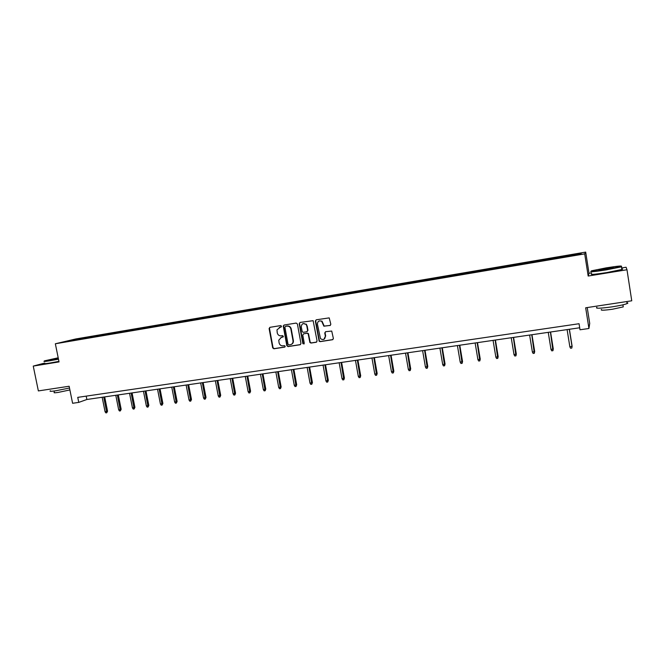<?xml version="1.0" encoding="UTF-8"?>
<svg xmlns="http://www.w3.org/2000/svg" width="665" height="665" viewBox="0 0 665 665"><rect width="100%" height="100%" fill="white"/><g stroke="black" fill="none" stroke-linecap="round" stroke-linejoin="round"><path stroke-width="1" d="M281.544 326.224L280.697 325.584L269.915 327.33L269.109 328.568L272.675 347.87L273.88 348.784L284.653 347.122L285.227 346.257L284.379 345.617L282.974 345.833C280.971 345.925 279.674 344.952 279.092 342.899L278.768 340.181L281.411 337.338L283.398 336.407L282.534 335.609L281.137 335.825C279.125 335.933 277.837 334.961 277.255 332.907L276.973 329.865L281.544 326.224M329.981 325.542L330.838 324.279L329.2 317.887L316.199 319.815L315.351 321.079L319.142 341.236L320.148 341.644L332.525 339.732L333.381 338.477L331.719 331.054L325.617 331.702L324.769 332.957L325.36 336.266C324.944 339.566 323.315 340.355 320.48 338.635L317.421 324.204C317.579 321.32 319 320.339 321.669 321.253L323.872 326.191L330.355 325.409M44.755 363.04L33.25 366.091L38.362 390.92L69.143 386.249L72.601 403.281L78.761 402.392L77.747 397.371L579.057 323.722L580.013 329.782L588.932 328.493L589.714 323.414L587.22 307.562M591.509 272.866L588.999 273.273L588.176 276.041L626.987 269.749L631.75 300.796L585.674 307.795L588.932 328.493M588.176 276.041L584.701 253.88L55.345 343.772L75.802 338.959L585.69 252.101L584.701 253.88M33.25 366.091L59.035 361.91L55.345 343.772M297.405 323.988L296.183 323.065L284.08 325.035L283.24 326.041L286.823 345.675L288.045 346.598L300.131 344.728L300.962 343.489L297.405 323.988M300.015 322.442L313.124 320.68L317.08 340.995L316.232 342.251L310.987 343.057L309.882 342.5L308.136 333.772L307.08 333.281L303.614 333.83L302.775 335.077L304.271 343.315L302.874 343.697L299.217 323.697L300.048 322.442L299.217 323.697M626.987 269.749L626.073 267.23L621.6 267.962M553.222 257.929L89.368 336.906L64.397 341.827L559.232 257.879L580.819 254.047L581.301 253.307L553.222 257.929L553.371 258.876M553.064 258.926L552.989 258.128M541.385 260.755L541.327 260.106M534.153 262.143L534.086 261.345M522.615 263.947L522.574 263.298M515.475 265.318L515.417 264.52M504.087 267.089L504.053 266.457M497.029 268.452L496.988 267.654M485.783 270.206L485.758 269.566M478.808 271.544L478.783 270.755M467.711 273.273L467.695 272.642M460.82 274.603L460.812 273.814M449.864 276.308L449.856 275.676M443.056 277.621L443.056 276.831M432.233 279.308L432.233 278.677M425.5 280.605L425.517 279.824M414.81 282.268L414.827 281.636M408.169 283.548L408.185 282.766M397.603 285.194L397.628 284.562M391.037 286.457L391.07 285.684M380.604 288.078L380.638 287.455M374.112 289.333L374.162 288.56M363.813 290.938L363.855 290.314M357.396 292.176L357.454 291.403M347.213 293.755L347.263 293.14M340.871 294.986L340.937 294.213M330.813 296.548L330.879 295.925M324.545 297.762L324.62 296.989M314.612 299.3L314.678 298.685M308.41 300.505L308.494 299.74M298.593 302.026L298.668 301.411M292.467 303.174L292.558 302.45M282.758 304.711L282.841 304.104M276.707 305.809L276.806 305.127M267.106 307.371L267.197 306.765M261.129 308.427L261.229 307.779M251.636 310.006L251.736 309.4M245.734 311.012L245.834 310.397M236.341 312.6L236.449 312.001M230.506 313.597L230.622 312.991M221.229 315.177L221.337 314.57M215.452 316.158L215.568 315.551M206.275 317.712L206.399 317.114M200.572 318.685L200.697 318.086M191.495 320.231L191.62 319.632M185.851 321.187L185.984 320.588M176.873 322.708L177.015 322.118M171.296 323.656L171.437 323.065M162.426 325.168L162.559 324.578M156.907 326.108L157.048 325.509M148.129 327.596L148.278 327.005M142.667 328.527L142.817 327.936M133.989 329.998L134.139 329.408M128.594 330.921L128.752 330.33M120.008 332.375L120.166 331.793M114.671 333.281L114.829 332.7M106.176 334.728L106.342 334.146M100.897 335.625L101.063 335.044M92.493 337.055L92.659 336.473M87.265 337.945L87.439 337.363M73.034 340.364L72.768 339.857M588.999 273.273L585.69 252.101M78.761 402.392L86.874 399.49L579.697 327.77M580.736 254.063L581.301 253.307M560.387 257.521L560.321 256.873M86.192 396.132L86.874 399.49M89.501 337.562L89.368 336.906M103.083 335.251L102.95 334.586M116.807 332.924L116.674 332.251M130.681 330.563L130.548 329.89M144.712 328.178L144.579 327.504M158.893 325.767L158.76 325.085M173.241 323.331L173.108 322.65M187.738 320.863L187.605 320.181M202.401 318.369L202.268 317.679M217.231 315.85L217.098 315.16M232.226 313.306L232.093 312.6M247.388 310.721L247.264 310.023M262.733 308.119L262.6 307.405M278.253 305.476L278.12 304.769M293.947 302.808L293.822 302.093M306.216 324.113L306.291 324.528M309.832 300.115L309.699 299.391M325.9 297.405L325.767 296.656M342.167 294.695L342.026 293.888M358.626 291.96L358.477 291.087M375.276 289.142L375.127 288.253M392.126 286.274L391.968 285.385M409.175 283.381L409.017 282.484M426.431 280.447L426.282 279.541M443.904 277.48L443.746 276.565M461.585 274.47L461.435 273.556M479.49 271.428L479.332 270.514M497.611 268.352L497.462 267.421M515.965 265.235L515.816 264.296M534.552 262.077L534.402 261.137M281.253 326.981L279.242 327.388M280.987 337.438L283.115 336.989M269.965 327.321L269.491 328.444L273.049 347.712L274.254 348.626L284.977 346.972M284.113 325.027L283.631 326.149L287.189 345.526L288.402 346.448L300.538 344.57M285.485 326.365L284.911 327.238L288.036 344.271L288.884 344.919L290.372 344.686C292.317 344.171 293.199 342.849 293.016 340.729L290.854 328.951C290.239 326.947 288.943 326 286.964 326.124L285.626 326.316M291.253 344.412C292.866 343.705 293.573 342.433 293.365 340.58L293.016 340.729M285.85 326.232L287.33 326C289.3 325.875 290.597 326.814 291.212 328.818L293.365 340.58M303.581 333.83L307.421 333.148L308.477 333.639L310.223 342.35L311.32 342.907L316.648 342.084M299.566 323.572L303.174 343.389L304.021 344.038M306.814 325.966L306.183 324.57C303.365 322.741 301.727 323.498 301.278 326.856L302.218 331.719L303.331 332.309L306.798 331.76L307.637 330.505L306.523 324.445L303.215 323.564M307.172 331.619L307.637 330.505M307.155 325.833L307.978 330.372M319.35 320.904L322.001 321.129L324.196 326.066L330.297 325.418M323.922 339.35L325.36 336.266M325.551 331.71L325.094 332.824L325.684 336.124M316.191 319.815L315.692 320.954L319.466 341.087L320.472 341.502L332.949 339.566M107.547 411.186L106.749 412.782L105.876 412.899L105.07 411.76L107.547 411.186L104.688 396.905M106.749 412.782L103.732 397.038M105.07 411.76L102.169 397.271M58.204 357.795L44.696 360.804C43.25 361.344 44.921 361.236 49.717 360.472L58.42 358.876M58.487 359.183L49.601 360.812C44.804 361.577 43.059 361.702 44.372 361.178M58.362 358.593L50.582 359.757L58.254 358.069M69.501 388.019L55.727 390.787C50.922 391.477 49.16 391.469 50.432 390.771M69.892 389.939L58.163 392.425C54.696 392.915 53.424 392.907 54.339 392.392L54.056 391.02M58.927 361.378L50.05 363.007C45.245 363.763 43.499 363.88 44.813 363.339M58.321 358.377L51.587 359.798M606.214 267.854L591.692 270.771C589.398 271.777 594.236 271.353 606.206 269.508L621.135 266.474C622.748 265.584 617.777 266.042 606.214 267.854M621.609 266.291L621.426 266.831L606.256 269.89C594.593 271.702 589.514 272.176 591.01 271.312M606.214 268.253L613.521 267.613L598.808 269.757L606.214 268.253M612.964 267.762L599.547 269.965M626.945 302.7C628.134 302.824 628.176 303.132 627.087 303.606C624.402 304.628 619.373 305.709 611.991 306.864C599.93 308.51 594.892 308.643 596.896 307.28M623.147 306.224L623.246 306.897L612.399 309.25C603.72 310.422 600.088 310.505 601.509 309.499M621.758 268.951C622.93 268.951 622.955 269.142 621.842 269.516L606.68 272.592C594.61 274.446 589.606 274.869 591.667 273.864M121.163 409.283L120.373 410.887L119.492 411.003L118.686 409.856L121.163 409.283L118.303 394.919M120.373 410.887L117.364 395.06M118.686 409.856L115.785 395.284M134.92 407.354L134.139 408.967L133.258 409.091L132.451 407.936L134.92 407.354L132.061 392.915M134.139 408.967L131.146 393.048M132.451 407.936L129.55 393.281M148.827 405.417L148.062 407.03L147.165 407.155L146.367 405.999L148.827 405.417L145.976 390.895M148.062 407.03L145.078 391.02M146.367 405.999L143.465 391.261M162.892 403.447L162.135 405.076L161.229 405.201L160.431 404.029L162.892 403.447L160.032 388.85M162.135 405.076L159.159 388.975M160.431 404.029L157.53 389.208M177.106 401.461L176.366 403.09L175.444 403.223L174.646 402.042L177.106 401.461L174.255 386.781M176.366 403.09L173.399 386.905M174.646 402.042L171.753 387.138M191.478 399.457L190.747 401.095L189.824 401.219L189.026 400.039L191.478 399.457L188.627 384.686M190.747 401.095L187.796 384.802M189.026 400.039L186.133 385.052M206.009 397.421L205.294 399.067L204.355 399.2L203.556 398.011L206.009 397.421L203.158 382.566M205.294 399.067L202.359 382.691M203.556 398.011L200.664 382.932M220.697 395.367L219.999 397.022L219.051 397.155L218.253 395.958L220.697 395.367L217.854 380.43M219.999 397.022L217.073 380.546M218.253 395.958L215.369 380.796M235.551 393.298L234.87 394.952L233.914 395.085L233.116 393.88L235.551 393.298L232.717 378.269M234.87 394.952L231.96 378.377M233.116 393.88L230.231 378.626M250.58 391.195L249.907 392.857L248.943 392.99L248.145 391.785L250.58 391.195L247.746 376.082M249.907 392.857L247.014 376.191M248.145 391.785L245.269 376.44M265.776 389.075L265.119 390.746L264.138 390.879L263.348 389.657L265.776 389.075L262.949 373.871M265.119 390.746L262.243 373.971M263.348 389.657L260.472 374.229M281.145 386.922L280.505 388.601L279.516 388.742L278.726 387.512L281.145 386.922L278.319 371.635M280.505 388.601L277.637 371.727M278.726 387.512L275.85 371.993M296.69 384.752L296.066 386.432L295.06 386.573L294.279 385.343L296.69 384.752L293.872 369.366M296.066 386.432L293.215 369.466M294.279 385.343L291.411 369.723M312.417 382.558L311.81 384.245L310.796 384.387L310.006 383.14L312.417 382.558L309.599 367.08M311.81 384.245L308.976 367.171M310.006 383.14L307.147 367.437M328.319 380.33L327.729 382.026L326.706 382.175L325.925 380.92L328.319 380.33L325.509 364.761M327.729 382.026L324.911 364.852M325.925 380.92L323.065 365.118M344.412 378.086L343.838 379.79L342.799 379.931L342.018 378.668L344.412 378.086L341.611 362.417M343.838 379.79L341.037 362.5M342.018 378.668L339.167 362.774M360.696 375.808L360.139 377.521L359.092 377.662L358.31 376.398L360.696 375.808L357.895 360.048M360.139 377.521L357.354 360.131M358.31 376.398L355.467 360.405M377.171 373.506L376.631 375.226L375.567 375.376L374.794 374.096L377.171 373.506L374.378 357.654M376.631 375.226L373.863 357.728M374.794 374.096L371.951 358.003M393.838 371.178L393.323 372.899L392.242 373.048L391.469 371.768L393.838 371.178L391.053 355.226M393.323 372.899L390.571 355.293M391.469 371.768L388.634 355.576M410.704 368.817L410.205 370.555L409.116 370.704L408.343 369.408L410.704 368.817L407.928 352.766M410.205 370.555L407.479 352.832M408.343 369.408L405.517 353.115M427.778 366.432L427.296 368.177L426.199 368.327L425.425 367.022L427.778 366.432L425.002 350.28M427.296 368.177L424.594 350.347M425.425 367.022L422.608 350.63M445.06 364.021L444.594 365.767L443.48 365.925L442.715 364.611L445.06 364.021L442.292 347.77M444.594 365.767L441.909 347.82M442.715 364.611L439.906 348.111M462.549 361.577L462.108 363.331L460.978 363.489L460.213 362.167L462.549 361.577L459.789 345.218M462.108 363.331L459.44 345.268M460.213 362.167L457.412 345.567M480.246 359.1L479.831 360.862L478.692 361.02L477.927 359.69L480.246 359.1L477.495 342.641M479.831 360.862L477.187 342.691M477.927 359.69L475.134 342.99M498.168 356.598L497.769 358.369L496.614 358.526L495.857 357.188L498.168 356.598L495.425 340.031M497.769 358.369L495.159 340.073M495.857 357.188L493.073 340.38M516.314 354.063L515.94 355.841L514.768 355.999L514.012 354.653L516.314 354.063L513.58 337.396M515.94 355.841L513.347 337.429M514.012 354.653L511.235 337.737M534.685 351.494L534.327 353.281L533.147 353.447L532.391 352.084L534.685 351.494L531.958 334.719M534.327 353.281L531.759 334.744M532.391 352.084L529.623 335.06M553.28 348.892L552.956 350.688L551.75 350.854L551.002 349.482L553.28 348.892L550.57 332.01M552.956 350.688L550.412 332.035M551.002 349.482L548.251 332.35M572.116 346.266L571.809 348.061L570.595 348.236L569.855 346.856L572.116 346.266L569.415 329.266M571.809 348.061L572.041 346.548L569.298 329.283M569.855 346.856L567.104 329.599M621.842 269.516L621.426 266.831M622.93 304.819L623.246 306.897M627.087 303.606L626.771 301.553M621.135 266.474L621.559 266.79"/></g></svg>
